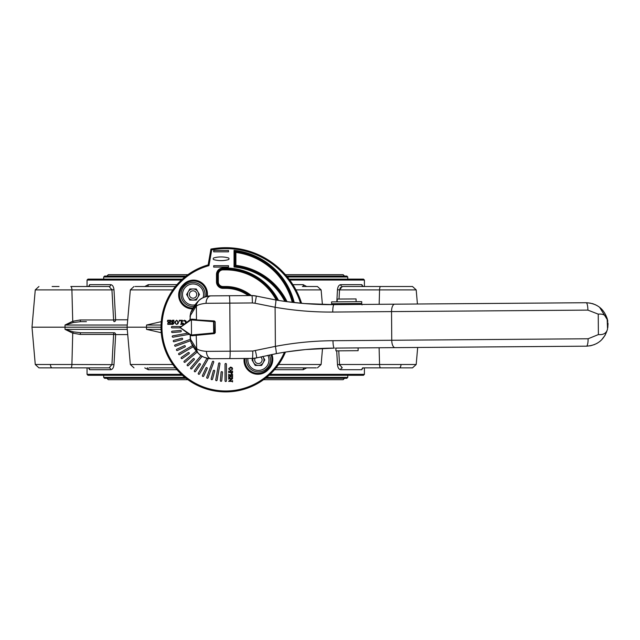 <?xml version="1.0" encoding="UTF-8"?>
<svg xmlns="http://www.w3.org/2000/svg" width="640" height="640" viewBox="0 0 640 640"><rect width="100%" height="100%" fill="white"/><g stroke="black" fill="none" stroke-linecap="round" stroke-linejoin="round"><path stroke-width="0.96" d="M362.04 347.888L375.384 347.784M387.04 347.696L536.864 346.56M594.8 344.448L590.672 345.736L586.456 346.176A7.4 1.712 -90.4 0 0 588.112 338.768L598.392 334.576C603.504 335.016 606.552 333.152 607.536 329C604.464 339.68 597.44 345.408 586.456 346.176L335.552 348.088M335.912 348.08L358.096 347.912L358.12 350.688L335.928 350.856L335.912 348.08M289.056 279.12L363.488 279.12L364.408 280.04L289.752 280.04M181.4 280.04L87.048 280.04L87.048 286.512M88.944 286.032L89.616 284.664L110.688 284.664C112.504 284.896 113.608 286.584 113.984 289.728L115.632 319.8L127.712 319.8M144.768 286.512L148.28 284.664L176.944 284.664M316.304 286.512L304.208 286.512A1.848 1.032 90 0 1 303.176 284.664L306.688 286.512M336.664 304.624L336.712 303.696M336.816 301.848L337.472 289.728C337.848 286.584 338.944 284.896 340.768 284.664L361.84 284.664L362.384 285.48M127.184 327.192L128.128 327.192M80.792 321.648L73.392 322.512L65.016 325.024L72.728 321.256L80.24 319.96A1.848 0.56 -90 0 0 80.792 321.648L86.416 321.648M161.008 327.192L32 327.192L35.264 289.888L32 327.192L35.264 364.496L71.904 364.496L72.728 333.136L65.016 329.368L73.392 331.88L80.792 332.744A1.848 0.56 -90 0 0 80.24 334.432L72.728 333.136A1.848 0.576 -69.9 0 1 73.392 331.88M127.712 334.592L115.632 334.592L113.984 364.656C113.608 367.8 112.512 369.488 110.688 369.72L89.616 369.72L89.072 368.904M362.512 368.36L361.84 369.72A1.848 1.816 90 0 1 363.656 367.872L366.536 367.872M361.84 369.72L340.768 369.72C338.944 369.496 337.848 367.808 337.472 364.656L336.72 350.848M306.688 367.872L303.176 369.72A1.848 1.032 90 0 1 304.208 367.872M176.944 369.72L148.28 369.72L144.768 367.872M182.4 375.272L87.968 375.272L87.048 374.344L181.4 374.344M270.056 374.344L364.408 374.344L364.408 367.872M364.408 374.344L363.488 375.272L269.056 375.272M87.048 280.04L87.968 279.12L182.4 279.12M175.392 367.872L149.096 367.872M149.096 286.512L147.24 286.512A1.848 1.032 90 0 0 148.28 284.664M135.152 286.512L175.392 286.512M161.248 332.72L146.544 329.368L146.472 327.192L146.544 325.024L161.248 321.664M316.304 367.872L276.472 367.872M302.36 286.512L317.44 286.512L321.12 289.888L295.944 289.888M339.624 365.208L339.52 364.496L416.192 364.496L412.504 367.872L362.544 367.872M366.536 286.512L363.656 286.512A1.848 1.816 90 0 1 361.84 284.664M362.592 286.512L412.504 286.512L416.192 289.888L379.552 289.888L379.168 304.296M380.656 286.512A3.696 1.112 90 0 0 379.552 289.888L339.52 289.888L342.304 286.512L362.544 286.512M52.128 367.872L59.032 367.872L52.128 367.872A3.696 1.704 90 0 1 50.424 364.496M110.688 369.72A1.848 1.536 90 0 0 109.152 367.872L38.944 367.872L35.264 364.496L32 327.192M87.048 374.344L87.048 367.872L59.032 367.872M111.832 289.184L111.936 289.888L71.904 289.888A3.696 1.112 -90 0 0 70.8 286.512L109.152 286.512A1.848 1.536 90 0 0 110.688 284.664M52.128 286.512L59.032 286.512M88.912 286.512L109.152 286.512L111.936 289.888L113.984 289.728M114.168 321.648L114.168 321.648A1.848 1.464 90 0 0 115.632 319.8L113.608 319.96A1.848 0.56 -90 0 0 114.168 321.648M80.792 332.744L114.168 332.744A1.848 0.56 -90 0 0 113.608 334.432L115.632 334.592A1.848 1.464 90 0 0 114.168 332.744L84.92 332.744M109.152 367.872L111.936 364.496L113.608 334.432L80.24 334.432M337.472 289.728L339.52 289.888L340.48 287.432M337.472 364.656L339.52 364.496L342.304 367.872A1.848 1.536 90 0 0 340.768 369.72M342.304 286.512A1.848 1.536 90 0 1 340.768 284.664M35.264 289.888L38.944 286.512L35.264 289.888L71.904 289.888L72.728 321.256A1.848 0.576 -110.1 0 0 73.392 322.512M89.016 286.04L87.8 286.512A1.848 1.816 90 0 0 89.616 284.664M148.28 369.72A1.848 1.032 90 0 0 147.24 367.872M113.984 364.656L71.904 364.496A3.696 1.112 90 0 1 70.8 367.872M89.616 369.72A1.848 1.816 90 0 0 87.8 367.872L89.016 368.352M347.768 375.272L347.768 377.4L346.84 378.32L265.408 378.32M186.048 378.32L104.608 378.32L103.688 377.4L184.888 377.4M184.888 276.992L103.688 276.992L104.608 276.064L186.048 276.064L106.92 276.064L108.312 274.68L187.904 274.68M285.432 274.68L343.144 274.68L344.528 276.064L286.624 276.064L346.84 276.064L347.768 276.992L347.768 279.12M115.704 379.704L187.904 379.704L108.312 379.704L106.92 378.32M228.328 257.888A27.736 27.736 0 0 0 213.88 257.888A0.928 0.928 0 0 0 213.88 259.672A27.736 27.736 0 0 0 228.328 259.672A0.928 0.928 0 0 0 228.328 257.888M228.504 251.84L228.504 250.456L213.704 250.456L213.704 251.84L228.504 251.84M228.504 265.712L213.704 265.712L213.704 267.096L228.504 267.096L228.504 265.712M245.088 358.48A12.944 12.944 0 0 0 266.896 369.696A59.168 59.168 0 0 0 268.232 368.36A12.944 12.944 0 0 0 270.992 354.656M206.256 296.528A12.944 12.944 0 0 0 184.56 284.688A59.168 59.168 0 0 0 183.224 286.032A12.944 12.944 0 0 0 193.056 307.968M193.04 306.528A12.016 12.016 0 0 0 193.976 306.488A12.016 12.016 0 0 1 181.048 293.672A12.016 12.016 0 0 1 194.704 282.6A12.016 12.016 0 0 1 204.8 297A12.016 12.016 0 0 0 194.704 282.6A12.016 12.016 0 0 0 181.048 293.672A12.016 12.016 0 0 0 193.04 306.528M258.416 371.904A12.016 12.016 0 0 0 269.392 354.984A12.016 12.016 0 0 1 258.416 371.904A12.016 12.016 0 0 1 246.48 358.472A12.016 12.016 0 0 0 258.416 371.904M172.248 331.176A0.696 0.696 0 0 0 171.616 331.928A0.696 0.696 0 0 0 172.368 332.56L180.656 331.832A0.696 0.696 0 0 0 181.288 331.08A0.696 0.696 0 0 0 180.536 330.448L172.248 331.176M173.752 340.4A0.696 0.696 0 0 0 173.264 341.248A0.696 0.696 0 0 0 174.112 341.744L182.144 339.592A0.696 0.696 0 0 0 182.64 338.736A0.696 0.696 0 0 0 181.792 338.248L173.752 340.4M176.832 349.224A0.696 0.696 0 0 0 176.496 350.152A0.696 0.696 0 0 0 177.424 350.488L184.96 346.968A0.696 0.696 0 0 0 185.296 346.048A0.696 0.696 0 0 0 184.376 345.712L176.832 349.224M181.4 357.384A0.696 0.696 0 0 0 181.232 358.352A0.696 0.696 0 0 0 182.2 358.52L189.016 353.744A0.696 0.696 0 0 0 189.184 352.784A0.696 0.696 0 0 0 188.216 352.608L181.4 357.384M187.32 364.624A0.696 0.696 0 0 0 187.32 365.6A0.696 0.696 0 0 0 188.296 365.6L194.184 359.72A0.696 0.696 0 0 0 194.184 358.736A0.696 0.696 0 0 0 193.2 358.736L187.32 364.624M194.4 370.72A0.696 0.696 0 0 0 194.576 371.688A0.696 0.696 0 0 0 195.536 371.52L200.312 364.704A0.696 0.696 0 0 0 200.144 363.736A0.696 0.696 0 0 0 199.176 363.904L194.4 370.72M202.44 375.504A0.696 0.696 0 0 0 202.768 376.424A0.696 0.696 0 0 0 203.696 376.088L207.208 368.544A0.696 0.696 0 0 0 206.872 367.624A0.696 0.696 0 0 0 205.952 367.96L202.44 375.504M211.176 378.808A0.696 0.696 0 0 0 211.672 379.656A0.696 0.696 0 0 0 212.52 379.168L214.672 371.136A0.696 0.696 0 0 0 214.184 370.28A0.696 0.696 0 0 0 213.336 370.776L211.176 378.808M220.36 380.552A0.696 0.696 0 0 0 220.992 381.304A0.696 0.696 0 0 0 221.744 380.672L222.472 372.384A0.696 0.696 0 0 0 221.84 371.632A0.696 0.696 0 0 0 221.088 372.264L220.36 380.552M168.624 324.184L169.784 324.184L169.784 322.488L168.088 323.048L168.088 321.752L169.784 322.32L169.784 320.928L168.712 320.448L167.352 321.296L167.72 320.28L170.92 320.28L170.352 321.016L170.424 324.112L170.92 324.352L167.752 324.352L167.808 323.448L168.624 324.184M171.704 324.408L171.592 322.992L172.744 324.24L173.408 323.6L171.312 321.336L172.56 320.224L173.912 320.224L173.912 321.64L172.648 320.392L171.88 321.064L173.968 323.344L172.808 324.408L171.704 324.408M175.272 322.264L175.68 323.824L176.584 324.24L177.464 323.832L177.872 322.344L177.448 320.808L176.584 320.392L175.272 322.264M176.528 324.408L174.592 322.344L176.576 320.224L178.552 322.328L177.896 323.888L176.528 324.408M180.408 320.448L179.112 321.352L179.344 320.28L182.448 320.28L181.888 321.016L181.968 324.104L182.448 324.352L180.64 324.352L181.32 323.616L181.32 320.936L180.408 320.448M184.376 324.408L183.016 324.408L182.904 322.992L184.312 324.24M185.512 323.336L185.672 322.28L184.2 320.504L182.792 321.24L184.424 320.224L185.952 320.96L186.304 322.744M232.448 377.664L232.56 378.656L229.648 381.104L232.328 381.024L232.56 380.568L232.56 381.912L231.864 381.368L228.632 381.368L231.704 378.688L228.928 378.768L228.696 379.224L228.696 377.888L228.96 378.36L232.024 378.424L232.448 377.664M232.4 376.464L232.4 375.368L230.784 375.368L231.32 376.976L230.088 376.976L230.624 375.368L229.304 375.368L228.856 376.384L229.664 377.672L228.696 377.32L228.696 374.296L229.392 374.832L232.328 374.76L232.56 374.296L232.56 377.296L231.696 377.24L232.4 376.464M232.4 372.536L230.688 372.144L230.624 372.632L231.472 373.384L232.4 372.536M230.536 372.144L228.696 372.68L228.696 371.072L229.392 371.608L232.32 371.536L232.56 371.072L232.56 372.496L231.512 374.024L230.536 372.144M230.576 370.16L232.064 369.776L232.064 368.088L229.192 368.096L228.8 368.912L230.576 370.16M232.608 368.968L230.648 370.808L228.64 368.92L230.64 367.056L232.112 367.672L232.608 368.968M181.272 326.504L172.104 326.504A0.696 0.696 0 0 0 171.408 327.192A0.696 0.696 0 0 0 172.104 327.888L180.352 327.888M187.696 333.192L172.8 335.824A0.696 0.696 0 0 0 172.232 336.624A0.696 0.696 0 0 0 173.04 337.192L189.264 334.328M190.248 339.368L175.104 344.88A0.696 0.696 0 0 0 174.688 345.768A0.696 0.696 0 0 0 175.576 346.184L190.456 340.768M192.56 345.544L178.944 353.408A0.696 0.696 0 0 0 178.688 354.352A0.696 0.696 0 0 0 179.632 354.608L193.248 346.744M196.248 351.024L184.2 361.128A0.696 0.696 0 0 0 184.12 362.104A0.696 0.696 0 0 0 185.096 362.192L197.136 352.088M201.008 355.576L190.728 367.824A0.696 0.696 0 0 0 190.816 368.8A0.696 0.696 0 0 0 191.792 368.72L202.2 356.312M198.312 373.288A0.696 0.696 0 0 0 198.568 374.232A0.696 0.696 0 0 0 199.512 373.976L207.84 359.568A0.696 0.696 0 0 0 207.584 358.624A0.696 0.696 0 0 0 206.632 358.872L198.312 373.288M206.736 377.344A0.696 0.696 0 0 0 207.152 378.232A0.696 0.696 0 0 0 208.04 377.824L213.728 362.184A0.696 0.696 0 0 0 213.312 361.296A0.696 0.696 0 0 0 212.424 361.704L206.736 377.344M215.736 379.88A0.696 0.696 0 0 0 216.296 380.688A0.696 0.696 0 0 0 217.096 380.12L219.992 363.736A0.696 0.696 0 0 0 219.424 362.928A0.696 0.696 0 0 0 218.624 363.496L215.736 379.88M225.032 380.816A0.696 0.696 0 0 0 225.728 381.512A0.696 0.696 0 0 0 226.424 380.816L226.424 364.176A0.696 0.696 0 0 0 225.728 363.48A0.696 0.696 0 0 0 225.032 364.176L225.032 380.816M284.824 301.376A64.152 64.152 0 0 0 234.048 267.008L234.976 266.176L234.976 251.384L234.048 250.344A69.392 69.392 0 0 1 294.24 302.568M285.936 301.528A65.08 65.08 0 0 0 234.976 266.176L235.896 265.352A66.008 66.008 0 0 1 287.048 301.68M292.272 302.344A67.544 67.544 0 0 0 235.896 252.432L234.976 251.384A68.472 68.472 0 0 1 293.256 302.456M277.36 300.232A58.248 58.248 0 0 0 225.728 268.944L222.952 268.944A5.544 5.544 0 0 0 217.408 274.496L217.408 281.888A5.544 5.544 0 0 0 222.952 287.44L225.728 287.44A39.752 39.752 0 0 1 249.824 295.576M208.952 265.648L208.144 264.912L210.936 249.072L211.736 249.864L208.952 265.648A63.792 63.792 0 0 0 177.632 369.104A63.792 63.792 0 0 0 284.4 352.24M285.472 352.072A64.72 64.72 0 0 1 177.32 370.144A64.72 64.72 0 0 1 208.144 264.912M210.936 249.072A79.512 79.512 0 0 1 301.568 303.312M214.216 333.624L191.536 335.4L215.264 332.752L214.216 333.624L191.936 335.76L190.208 335.192L190.664 335.792L190.208 335.192L190.232 338.816L195.88 347.76A7.4 7.104 137.8 0 0 197.664 352.68L190.976 342.336A37.904 37.904 0 0 0 197.664 352.68A18.488 18.488 0 0 0 211.496 358.736C205.512 358.192 201.36 356.624 199.032 354.032L197.664 352.68A18.488 18.488 0 0 0 211.496 358.736A7.4 5 -90.4 0 1 206.44 351.376L252.768 351.024L275.392 346.368C294.552 342.736 313.744 340.848 332.976 340.712L588.112 338.768M214.536 333.536L214.272 333.208L215.264 332.752L215.176 321.792L191.008 319.88L180.144 327.536L191.128 335.032L214.376 332.872L213.936 321.312L214.448 321.024L215.176 321.792L214.184 321.36L214.448 321.024M598.232 314.144L587.896 310.112A7.4 1.712 -90.4 0 0 586.128 302.728C597.12 303.328 604.232 308.944 607.464 319.584C606.416 315.448 603.336 313.632 598.232 314.144L598.392 334.576M607.536 329L607.144 318.352M590.352 303.112L586.128 302.728L334.024 304.64L304.472 303.56L286.712 301.632A333.76 333.76 0 0 1 275.816 299.976C295.224 303.248 314.624 304.8 334.024 304.64A7.4 1.328 -90.4 0 0 332.752 312.048C313.52 312.2 294.304 310.608 275.096 307.264L275.392 346.368A7.4 0.512 -100.5 0 1 276.224 353.648L256.608 357.888A7.4 0.504 -103.9 0 0 255.352 350.704M596.584 343.584L597.224 343.224M599.84 341.432L600.76 340.664M601.584 339.88L605.256 335.048M607.48 329.248L607.592 328.72M607.784 327.64L607.928 326.4M608 325.376L607.96 322.864M607.808 321.432L607.664 320.552M607.584 320.144L599.576 307.256M597.248 305.696L594.808 304.464M593.776 304.056L591.904 303.464M536.528 303.104L386.704 304.24M375.056 304.328L356.104 304.472L356.096 303.552M190.424 335.352L191.536 335.4L190.28 335.056L179.928 327.544L190.304 319.576L191.808 319.136L190.16 319.872L191.416 319.512L213.936 321.312L191.032 319.88M213.568 321.28L213.664 333.288M191.936 335.76L191.152 335.032M196.088 319.888L214.12 320.936M256.144 296.04L275.816 299.976A7.4 0.512 -80.4 0 1 275.096 307.264L254.992 303.24A7.4 0.504 -77 0 0 256.144 296.04A18.488 18.488 0 0 0 251.824 295.56L256.144 296.04A18.488 18.488 0 0 0 251.824 295.56A7.4 0.512 -90.4 0 1 252.4 302.952L229.8 303.12L230.16 351.2A7.4 0.512 -90.4 0 1 229.704 358.6L211.496 358.736M229.224 295.728A7.4 0.512 -90.4 0 1 229.8 303.12L206.072 303.304A7.4 5 -90.4 0 1 211.016 295.872L251.824 295.56M230.112 295.728L220.864 295.792M211.016 295.872A18.488 18.488 0 0 0 197.28 302.136A37.904 37.904 0 0 0 190.984 312.024A37.904 37.904 0 0 0 190.752 312.584L198.624 300.76C200.888 298.152 205.016 296.52 211.016 295.872A18.488 18.488 0 0 0 197.28 302.136A7.4 7.104 41.4 0 0 195.576 307.08L190.056 316.112L190.304 319.576M198.624 300.76A7.4 7.152 47.3 0 0 196.376 306.256L195.576 307.08M206.072 303.304C200.96 303.848 197.728 304.832 196.376 306.256L196.48 319.512L191.808 319.136M196.2 334.952L196.704 348.576C198.064 349.976 201.312 350.912 206.44 351.376M195.88 347.76L196.704 348.576A7.4 7.152 131.8 0 0 199.032 354.032M229.704 358.6L252.304 358.424A18.488 18.488 0 0 0 256.608 357.888L252.304 358.424A7.4 0.512 -90.4 0 0 252.768 351.024M305.832 349.536L334.36 348.096C314.96 348.232 295.576 350.08 276.224 353.648A333.76 333.76 0 0 1 287.088 351.824L305.016 349.608M197.28 302.136A37.904 37.904 0 0 0 190.984 312.024A37.904 37.904 0 0 0 190.752 312.584L190.064 316.112M190.2 335.184L190.976 342.336A37.904 37.904 0 0 0 197.664 352.68M255.128 358.192A3.696 3.696 0 0 0 258.416 363.576A3.696 3.696 0 0 0 260.624 356.92M262.752 356.424A5.544 5.544 0 0 1 258.416 365.432A5.544 5.544 0 0 1 253.064 358.408M252.856 358.416L252.008 359.88L255.216 365.432L261.616 365.432L264.824 359.88L262.816 356.408M193.04 298.2A3.696 3.696 0 0 0 196.24 292.656A3.696 3.696 0 0 0 189.84 292.656A3.696 3.696 0 0 0 193.04 298.2M193.04 300.056A5.544 5.544 0 0 1 188.232 291.736A5.544 5.544 0 0 1 197.84 291.736A5.544 5.544 0 0 1 193.04 300.056M199.448 294.504L196.24 288.96L189.84 288.96L186.632 294.504L189.84 300.056L196.24 300.056L199.448 294.504M361.736 303.504L331.6 303.736L331.584 301.888L361.72 301.656L361.736 303.504M337.224 301.848L337.2 299.072L356.064 298.928L356.08 301.704M337.248 304.616L337.24 303.696M292.912 284.664L303.176 284.664M339.52 289.888L339.016 299.056M80.24 319.96L113.608 319.96L111.936 289.888M127.256 325.024L65.016 325.024L65.016 329.368L126.592 329.368M303.176 369.72L274.512 369.72M172.84 289.888L130.336 289.888L127.072 327.192L130.336 364.496L172.84 364.496M278.616 364.496L321.12 364.496L322.528 348.392M380.656 367.872A3.696 1.112 90 0 1 379.552 364.496L379.104 347.752M338.76 350.832L339.52 364.496M161.048 325.024L146.544 325.024M146.544 329.368L161.048 329.368M401.024 364.496A3.696 1.704 90 0 1 399.328 367.872M347.768 276.992L287.384 276.992M266.568 377.4L347.768 377.4M271.912 354.472A13.872 13.872 0 0 1 268.896 369A60.096 60.096 0 0 1 267.536 370.36A13.872 13.872 0 0 1 244.152 358.488M267.536 370.36L266.896 369.696M268.896 369L268.232 368.36M184.56 284.688L183.92 284.024A13.872 13.872 0 0 1 207.24 296.288M192.528 308.904A13.872 13.872 0 0 1 182.56 285.384A60.096 60.096 0 0 1 183.92 284.024M182.56 285.384L183.224 286.032M276.208 300.04A57.32 57.32 0 0 0 225.728 269.872L222.952 269.872A4.624 4.624 0 0 0 218.328 274.496L218.328 281.888A4.624 4.624 0 0 0 222.952 286.512L225.728 286.512A40.68 40.68 0 0 1 251.312 295.56M248.288 295.584A38.832 38.832 0 0 0 225.728 288.36L222.952 288.36A6.472 6.472 0 0 1 216.48 281.888L216.48 274.496A6.472 6.472 0 0 1 222.952 268.024L225.728 268.024L225.728 269.872M222.952 268.024L222.952 269.872M216.48 274.496L218.328 274.496M216.48 281.888L218.328 281.888M222.952 288.36L222.952 286.512M225.728 286.512L225.728 288.36M234.048 267.008L234.048 250.344M235.896 252.432L235.896 265.352M225.728 268.024A59.168 59.168 0 0 1 278.496 300.416M300.568 303.216A78.584 78.584 0 0 0 211.736 249.864M587.896 310.112L391.536 311.6L391.752 340.264A7.4 3.208 -90.4 0 0 395.016 347.632M361.712 304.432L362.064 304.896M332.752 312.048L391.536 311.6A7.4 3.208 -90.4 0 1 394.688 304.184M254.992 303.24L252.4 302.952M334.36 348.096A7.4 1.328 -90.4 0 1 332.976 340.712M191.384 319.512L191.504 335.4M286.712 301.632A333.76 333.76 0 0 1 275.816 299.976M252.304 358.424A18.488 18.488 0 0 0 256.608 357.888M276.224 353.648A333.76 333.76 0 0 1 287.088 351.824M247.968 358.456A10.536 10.536 0 0 0 258.416 370.424A10.536 10.536 0 0 0 267.904 355.296M203.072 297.728A10.536 10.536 0 0 0 195.208 284.192A10.536 10.536 0 0 0 182.56 293.416A10.536 10.536 0 0 0 195.112 304.84M364.408 286.512L364.408 280.04M321.12 289.888L322.4 304.528M412.504 286.512L416.192 289.888L417.424 304.008M412.504 367.872L416.192 364.496L417.68 347.464M130.336 289.888L134.016 286.512M130.336 364.496L134.016 367.872M35.264 364.496L38.944 367.872M321.12 364.496L317.44 367.872M363.656 286.512L362.432 286M363.656 367.872L362.44 368.352M103.688 276.992L103.688 279.12M103.688 375.272L103.688 377.4M344.528 378.32L343.144 379.704L263.552 379.704L335.752 379.704M190.752 312.584L189.936 320.04M190.224 338.816L190.976 342.336"/></g></svg>
